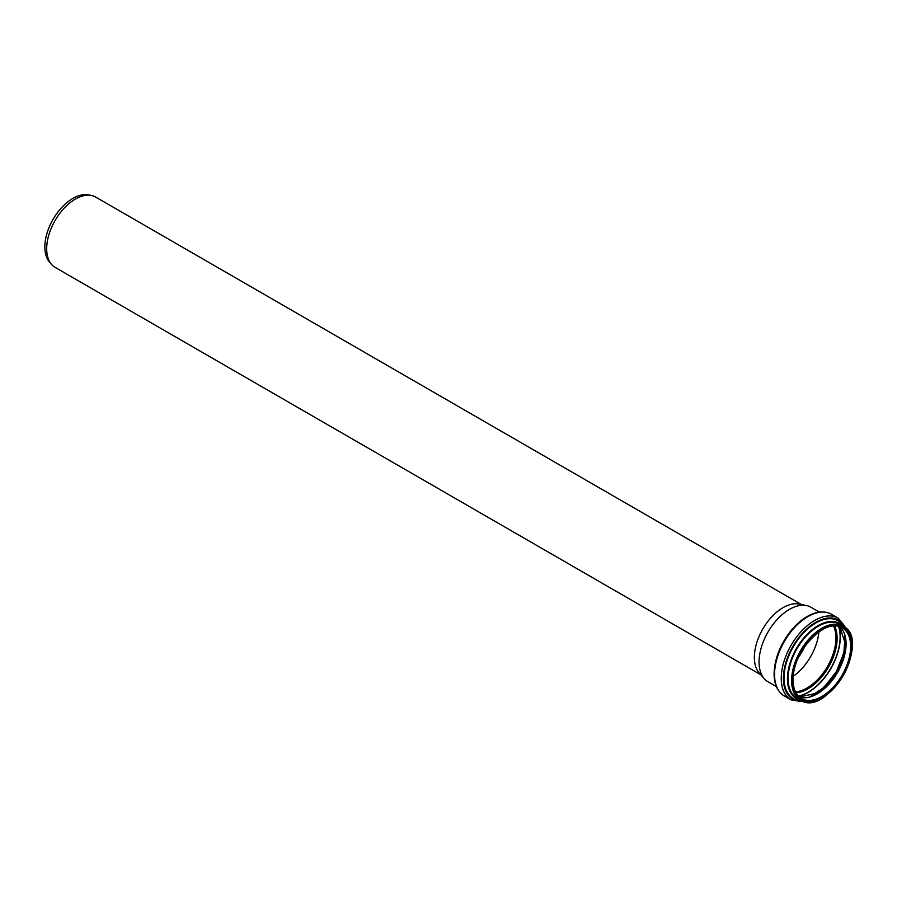<?xml version="1.0" encoding="UTF-8"?>
<svg xmlns="http://www.w3.org/2000/svg" width="897" height="897" viewBox="0 0 897 897"><rect width="100%" height="100%" fill="white"/><g stroke="black" fill="none" stroke-linecap="round" stroke-linejoin="round"><path stroke-width="1.35" d="M760.813 674.802L55.087 267.362A40.578 23.434 -60 0 1 51.611 264.503A40.578 23.434 -60 0 1 46.689 248.783A40.578 23.434 -60 0 1 61.927 210.717A40.578 23.434 -60 0 1 91.46 195.49A40.578 23.434 -60 0 1 95.676 197.071L801.391 604.522M776.41 686.62L767.967 681.742A43.011 24.836 -60 0 1 764.278 678.715L759.277 673.075A40.578 23.434 -60 0 1 754.355 657.355A40.578 23.434 -60 0 1 769.592 619.289A40.578 23.434 -60 0 1 799.126 604.062L806.515 605.565A43.011 24.836 -60 0 1 810.978 607.235L819.421 612.113M51.611 264.503L49.66 262.305A39.625 22.885 -60 0 1 44.85 246.944A39.625 22.885 -60 0 1 59.729 209.775A39.625 22.885 -60 0 1 88.568 194.907L91.46 195.49M804.867 646.3A38.01 21.943 -60 0 1 798.734 656.918M764.278 678.715A43.011 24.836 -60 0 1 759.053 662.053A43.011 24.836 -60 0 1 775.21 621.699A43.011 24.836 -60 0 1 806.515 605.565M818.883 631.88A40.735 23.513 -60 0 1 793.251 676.271M833.448 625.983A40.735 23.513 -60 0 1 827.494 666.449A40.735 23.513 -60 0 1 795.426 691.834M833.548 625.971A40.836 23.58 -60 0 1 827.55 666.482A40.836 23.58 -60 0 1 795.471 691.923M821.977 629.716A40.836 23.58 -60 0 1 842.216 627.799A40.836 23.58 -60 0 1 842.216 674.948A40.836 23.58 -60 0 1 801.38 698.528A40.836 23.58 -60 0 1 792.926 680.038M792.926 680.24A41.34 23.871 -60 0 1 836.778 625.691A41.34 23.871 -60 0 1 836.778 684.164A41.34 23.871 -60 0 1 792.926 680.24M792.32 680.599A42.204 24.365 -60 0 1 837.08 624.906A42.204 24.365 -60 0 1 837.08 684.59A42.204 24.365 -60 0 1 792.32 680.599M821.977 697.933A42.708 24.656 -60 0 1 800.449 700.153A42.708 24.656 -60 0 1 791.603 680.599A42.708 24.656 -60 0 1 810.238 637.61A42.708 24.656 -60 0 1 843.158 626.173A42.708 24.656 -60 0 1 852.004 645.93M788.093 678.569A42.708 24.656 -60 0 1 806.728 635.581A42.708 24.656 -60 0 1 839.648 624.144L843.158 626.173C872.209 640.133 827.068 718.329 800.449 700.153L796.928 698.124A42.708 24.656 -60 0 1 788.093 678.569M798.633 699.099A42.865 24.746 -60 0 1 787.869 678.569A42.865 24.746 -60 0 1 807.771 634.213A42.865 24.746 -60 0 1 841.341 625.119M800.202 700.008A43.247 24.97 -60 0 1 787.6 678.726A43.247 24.97 -60 0 1 808.724 632.946A43.247 24.97 -60 0 1 842.911 626.028M800.561 700.209A43.381 25.049 -60 0 1 787.443 678.737A43.381 25.049 -60 0 1 808.915 632.553A43.381 25.049 -60 0 1 843.27 626.241M801.402 700.647A44.884 25.912 -60 0 1 784.023 677.997A44.884 25.912 -60 0 1 808.376 628.292A44.884 25.912 -60 0 1 844.066 626.745M801.593 700.736A45.029 25.991 -60 0 1 783.866 678.02A45.029 25.991 -60 0 1 808.455 628.023A45.029 25.991 -60 0 1 844.245 626.857M802.882 701.275A45.68 26.372 -60 0 1 783.406 678.289A45.68 26.372 -60 0 1 809.161 626.891A45.68 26.372 -60 0 1 845.355 627.721M804.699 701.79L791.031 699.895A47.205 27.246 -60 0 1 781.253 678.289A47.205 27.246 -60 0 1 801.851 630.782A47.205 27.246 -60 0 1 838.224 618.145L846.701 629.032M774.548 674.409A47.205 27.246 -60 0 1 795.146 626.913A47.205 27.246 -60 0 1 831.519 614.266C824.993 610.756 817.414 611.216 808.791 615.634C802.21 619.121 796.088 624.368 790.448 631.387C779.953 645.033 774.503 659.16 774.1 673.793C774.178 684.4 777.587 691.811 784.314 696.016A47.205 27.246 -60 0 1 774.548 674.409M833.84 625.96A40.836 23.58 -60 0 1 827.976 666.729A40.836 23.58 -60 0 1 795.605 692.192M834.546 625.927A41.296 23.838 -60 0 1 828.57 667.065A41.296 23.838 -60 0 1 795.931 692.809M838.549 626.341A45.186 26.091 -60 0 1 830.757 668.332A45.186 26.091 -60 0 1 798.296 696.072M838.773 626.398A45.321 26.17 -60 0 1 830.936 668.433A45.321 26.17 -60 0 1 798.453 696.24M841.487 660.809A43.706 25.239 -60 0 1 829.613 681.384M845.019 635.816A43.583 25.161 -60 0 1 809.733 696.935M845.893 640.088A41.284 23.838 -60 0 1 813.859 695.556M839.805 626.711A40.836 23.58 -60 0 1 837.63 672.302A40.836 23.58 -60 0 1 799.238 696.98L818.647 692.798L837.439 672.189L845.893 645.616L839.794 626.7M842.216 627.799C826.092 616.116 791.67 652.197 793.071 680.038C793.206 689.087 795.975 695.253 801.38 698.528M838.224 618.145L831.519 614.266M791.031 699.895L784.314 696.016M845.008 635.771L843.886 653.005L836.352 671.561L824.051 687.36L809.688 696.947"/></g></svg>
